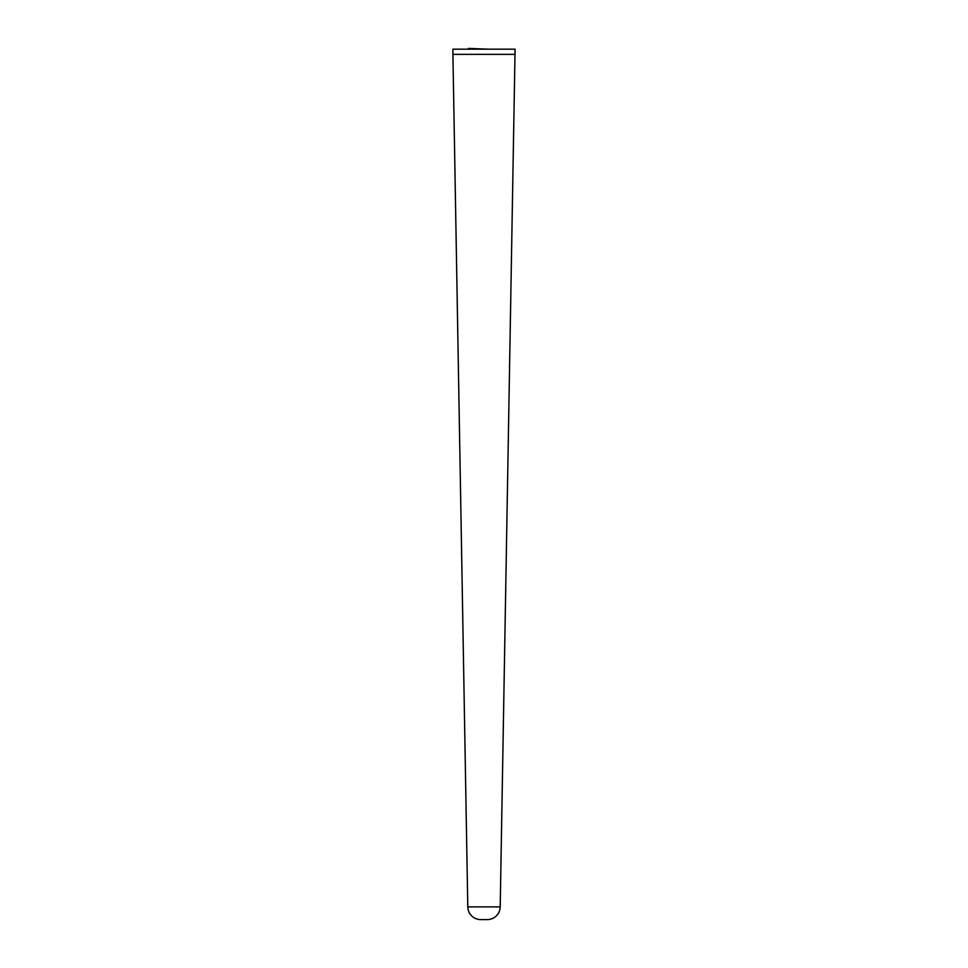 <?xml version="1.0" encoding="UTF-8"?>
<svg xmlns="http://www.w3.org/2000/svg" width="968" height="968" viewBox="0 0 968 968"><rect width="100%" height="100%" fill="white"/><g stroke="black" fill="none" stroke-linecap="round" stroke-linejoin="round"><path stroke-width="1.45" d="M487.255 919.6L480.745 919.6A12.947 12.947 0 0 1 467.798 906.871L452.915 54.353L515.085 54.353L452.915 54.353L452.915 49.174L515.085 49.174L500.202 906.871A12.947 12.947 0 0 1 487.255 919.6M468.451 48.4L488.925 49.174M467.798 906.871L500.202 906.871"/></g></svg>

